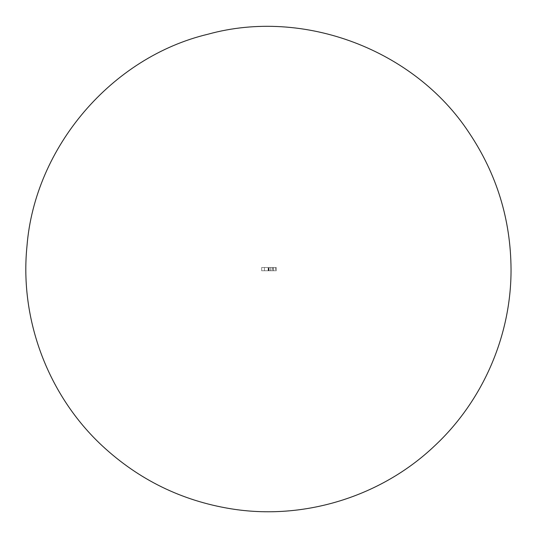 <?xml version="1.0" encoding="UTF-8"?>
<svg xmlns="http://www.w3.org/2000/svg" width="538" height="538" viewBox="0 0 538 538"><rect width="100%" height="100%" fill="white"/><g stroke="black" fill="none" stroke-linecap="round" stroke-linejoin="round"><path stroke-width="0.4" stroke-dasharray="2.69 2.02" d="M261.67 270.749L269.034 270.749L269.034 267.514L261.67 267.514L261.67 270.749L261.67 267.514L261.67 270.749L261.67 267.514L269.013 267.514L269.013 270.749L261.67 270.749L276.263 270.749L269.013 270.749L269.013 267.514L275.503 267.514L275.503 270.749L275.503 267.514L272.564 267.514L272.564 270.749L272.564 267.514L276.263 267.514L276.263 270.749L276.263 267.514L269.034 267.514L269.034 270.749L276.263 270.749L261.67 270.749M261.67 267.514L276.263 267.514L261.67 267.514M264.434 267.514L273.492 267.514L264.434 267.514L272.739 267.514L264.434 267.514L264.434 270.749L273.492 270.749L264.434 270.749L272.739 270.749L264.434 270.749L264.434 267.514L264.434 270.749L268.173 270.749L268.173 267.514L264.434 267.514L272.739 267.514L268.173 267.514L268.173 270.749L272.739 270.749L272.739 267.514L272.739 270.749L270.843 270.749L270.843 267.514L270.843 270.749L268.482 270.749L268.482 267.514L268.482 270.749L264.434 270.749L264.434 267.514L264.434 270.749L264.434 267.514L264.434 270.749L268.758 270.749L268.758 267.514L264.434 267.514L273.492 267.514L268.758 267.514L268.758 270.749L273.492 270.749L273.492 267.514L273.492 270.749L270.755 270.749L270.755 267.514L270.755 270.749L269.081 270.749L269.081 267.514L269.081 270.749L264.434 270.749L264.434 267.514"/><path stroke-width="0.81" d="M511.039 269.128C511.342 335.282 482.949 400.891 434.516 445.962C380.991 496.85 303.385 520.723 230.513 508.719C181.528 500.629 138.824 479.708 102.408 445.962C48.259 395.739 19.556 319.78 26.961 246.296C34.694 147.244 111.588 57.089 208.139 34.176C303.782 7.747 414.596 49.704 469.096 132.778C496.729 174.03 510.71 219.477 511.039 269.128C511.342 335.282 482.949 400.891 434.516 445.962C380.991 496.85 303.385 520.723 230.513 508.719C181.528 500.629 138.824 479.708 102.408 445.962C48.259 395.739 19.556 319.78 26.961 246.296C34.694 147.244 111.588 57.089 208.139 34.176C303.782 7.747 414.596 49.704 469.096 132.778C496.729 174.03 510.71 219.477 511.039 269.128"/></g></svg>
